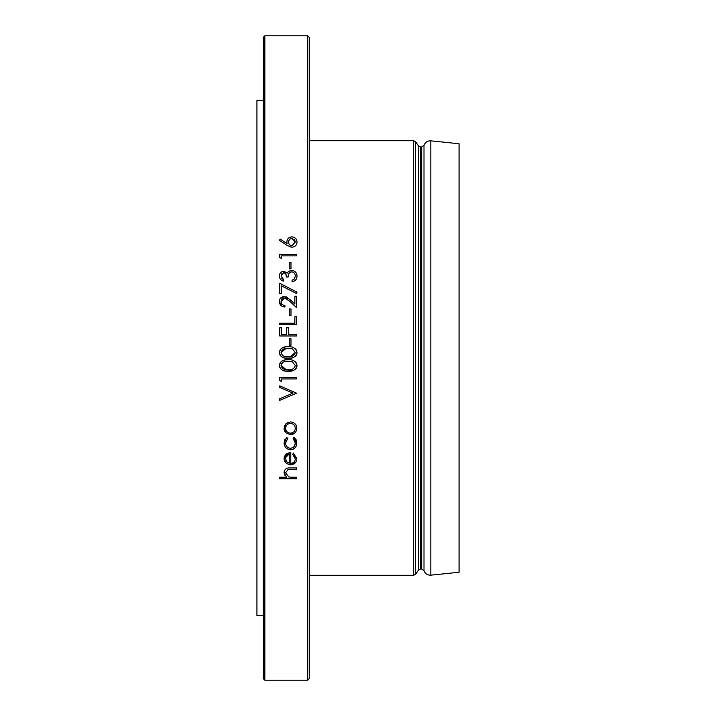 <?xml version="1.0" encoding="UTF-8"?>
<svg xmlns="http://www.w3.org/2000/svg" width="716" height="716" viewBox="0 0 716 716"><rect width="100%" height="100%" fill="white"/><g stroke="black" fill="none" stroke-linecap="round" stroke-linejoin="round"><path stroke-width="1.07" d="M307.737 680.2L307.737 35.8L264.83 35.8L264.83 680.2L307.737 680.2L309.33 678.607L309.33 37.393L307.737 35.8M284.359 470.86L284.234 473.804M284.35 474.252L284.735 475.129M286.427 477.062L284.064 472.524C284.52 469.204 286.597 467.664 290.311 467.924L290.096 467.924M285.926 468.828L284.529 470.457M291.949 477.205L288.843 476.972L285.577 472.793L288.002 469.607L296.594 469.436L296.594 467.924L290.311 467.924M289.738 477.125L289.031 477.017M292.79 454.418L295.073 457.336M296.719 459.86L296.684 457.309M289.192 464.773L290.472 464.899L295.833 462.196M284.655 461.408L286.49 463.574M292.549 463.037L290.759 463.386L290.759 452.369L286.49 453.711L284.064 458.67L284.18 459.887M286.49 453.711L285.541 454.606M284.628 455.976L284.207 457.309M290.231 452.396L289.13 452.539M293.336 462.625L292.656 463.001M295.278 443.374L293.99 446.659M293.247 447.33L292.522 447.769M291.385 448.153L290.41 448.27C287.313 447.849 285.702 446.095 285.577 442.998L287.743 438.523L286.668 437.44M294.374 439.848L294.759 440.501M295.171 441.763L295.296 442.989C295.18 446.086 293.551 447.84 290.41 448.27M296.719 444.224L296.487 440.707M296.147 439.794L293.972 437.252L293.139 438.523L295.296 442.989M291.009 449.755L292.405 449.505M293.059 449.254L294.169 448.583M295.18 447.634L295.86 446.703M296.012 446.435L296.415 445.513M284.547 440.233L284.27 444.699M285.075 446.695L285.702 447.563M285.818 447.697L286.794 448.574M287.993 449.254L289.264 449.648M285.201 438.908L284.762 439.714M285.863 441.11L286.069 440.564M289.371 448.153L288.378 447.813M286.865 446.632L285.926 445.066M285.881 444.931L285.675 444.081M289.148 434.531L294.043 433.583M288.351 422.261L286.096 423.612L284.064 428.284L284.171 429.457M284.583 430.898L285.254 432.025M285.935 432.813L290.472 434.666C294.41 434.272 296.522 432.142 296.809 428.284L296.469 426.101M296.335 430.835L296.809 428.284C296.531 424.454 294.419 422.333 290.472 421.921L286.096 423.612L285.254 424.552M284.565 425.734L284.18 427.04M296.37 425.841L295.806 424.758M294.804 423.603L294.321 423.21M292.808 422.351L291.833 422.064M285.478 371.031L292.584 370.7M295.153 369.42L296.075 368.471M296.164 368.337L296.8 367.013M296.916 366.556L296.8 364.068M279.365 364.856L279.535 366.986M279.822 367.72L281.621 369.742M282.578 370.279L285.245 370.995M285.228 359.933L283.894 360.229M281.137 361.652L279.535 364.077M279.517 364.14L279.374 364.802M296.54 363.379L296.191 362.761M296.173 362.726L295.198 361.652M293.829 360.757L292.584 360.264M285.478 358.072L291.081 358.054M291.17 358.036L292.441 357.785M295.162 356.452L296.075 355.512M296.164 355.378L296.8 354.044M296.916 353.606L296.809 351.126M279.365 351.905L279.544 354.044M279.813 354.751L281.164 356.452M282.578 357.32L285.245 358.036M288.181 346.768C283.384 346.347 280.43 348.28 279.321 352.585C280.448 356.837 283.402 358.716 288.181 358.215C292.942 358.716 295.896 356.837 297.024 352.585C295.923 348.289 292.978 346.356 288.181 346.768L287.993 346.777M285.228 346.974L283.885 347.278M281.173 348.665L279.535 351.1M279.509 351.198L279.374 351.833M296.522 350.392L296.191 349.802M296.164 349.766L295.189 348.692M293.829 347.797L292.567 347.296M281.182 274.971L281.818 273.673M282.686 279.115L281.755 278.309M280.108 278.846L280.502 279.374M282.954 280.923L283.634 281.12L283.634 279.607L281.048 276.09L283.688 272.698C285.675 273.342 286.588 274.783 286.445 277.02L288.172 277.02C287.966 274.219 289.157 272.492 291.734 271.838L292.441 271.919M284.825 271.346L282.865 271.292M281.88 271.632L280.484 272.751M279.965 273.53L279.607 274.335M279.392 275.257L279.321 276.108C279.482 278.784 280.923 280.448 283.634 281.12M288.646 271.292L287.161 273.154L286.642 272.492M297.015 276.421L297.024 276.152C296.88 272.733 295.064 270.791 291.591 270.326L288.342 271.543M290.499 270.442L290.007 270.576M293.497 281.379L292.056 281.764C295.225 281.146 296.88 279.276 297.024 276.152L296.854 274.622M295.95 272.59L294.598 271.266M293.65 270.755L292.665 270.442M295.001 280.556L295.547 280.072M295.717 279.893L296.308 279.07M291.734 271.838C294.106 272.259 295.296 273.691 295.296 276.125L294.383 278.936L293.229 279.804M292.531 271.937L293.793 272.59M293.882 272.662L294.84 273.906M295.099 274.604L295.243 275.275M288.79 273.772L289.273 273.029M289.443 272.85L290.016 272.375M290.848 271.964L291.412 271.856M284.413 272.841L284.914 273.091M285.022 273.163L285.496 273.664M285.514 273.673L285.836 274.219M285.872 274.291L286.445 277.02M289.38 246.662L291.895 247.217L287 245.328L279.321 240.308L280.233 239.144L287.035 243.592L286.901 242.464M286.919 242.751L286.874 241.784M296.907 243.207L297.024 242.115C296.863 238.992 295.144 237.238 291.868 236.853L291.466 236.871M291.036 236.924L288.414 238.213M292.826 247.118L291.895 247.217C295.108 246.868 296.818 245.167 297.024 242.115L297.006 241.722M296.97 241.408L296.746 240.37M294.195 237.372L292.352 236.88M295.61 245.686L296.397 244.612M279.75 283.276L297.024 292.137L296.308 293.444L281.478 285.836L281.478 293.65L279.75 293.65L279.75 283.276L297.024 292.137M285.245 298.053L285.845 298.214M285.997 298.277L287.223 299.02M281.093 300.997L281.916 299.181M281.988 299.091L283.67 298.062M281.307 303.119L281.048 301.615C281.236 303.987 282.534 305.285 284.932 305.526L284.771 305.508M283.438 305.204L282.22 304.461M281.656 303.79L281.343 303.208M279.696 299.476L279.321 301.543L281.791 306.117M282.82 306.645L284.932 307.039C281.486 306.734 279.616 304.9 279.321 301.543C279.535 298.447 281.2 296.755 284.324 296.451L280.099 298.697M284.324 296.451L290.061 299.574M287.635 297.561L286.078 296.737M281.478 381.538L279.75 380.554L279.75 377.439L296.594 377.439L296.594 378.952L281.478 378.952L281.478 381.538L279.75 380.554M264.83 680.2L263.237 678.607L263.237 37.393L264.83 35.8M430.817 140.837L459.063 143.737L459.063 572.263L430.817 575.163L430.817 140.837C427.497 140.712 425.223 142.198 423.997 145.285L423.997 153.645M263.237 100.285L256.937 100.285L256.937 615.715L263.237 615.715M279.321 240.308L280.233 239.144M291.868 236.853C288.736 237.193 287.071 238.858 286.874 241.847M295.296 242.035L291.958 245.704C289.792 245.436 288.673 244.254 288.602 242.16C288.646 240.012 289.765 238.75 291.958 238.365L295.296 242.035M291.958 245.704C289.792 245.436 288.673 244.254 288.602 242.16L289.094 240.164M294.204 239.314L295.252 241.435M281.478 255.854L296.594 255.854L296.594 254.341L279.75 254.341L279.75 257.456L281.478 258.449L281.478 255.854M289.255 268.813L290.982 268.813L290.982 262.333L289.255 262.333L289.255 268.813M292.056 281.764L292.056 280.26L294.383 278.936M287.161 273.154L283.697 271.185C280.896 271.641 279.437 273.279 279.321 276.108M281.048 301.615L284.458 297.963L289.622 301.15L296.594 307.683L296.594 296.236L294.867 296.236L294.867 304.076L290.365 299.861M284.932 305.526L284.932 307.039M289.255 315.461L290.982 315.461L290.982 308.981L289.255 308.981L289.255 315.461M296.594 316.749L296.594 324.742L279.75 324.742L279.75 323.229L294.867 323.229L294.867 316.749L296.594 316.749M279.75 335.974L296.594 335.974L296.594 334.462L288.387 334.462L288.387 327.767L286.66 327.767L286.66 334.462L281.478 334.462L281.478 327.767L279.75 327.767L279.75 335.974M289.255 345.255L290.982 345.255L290.982 338.784L289.255 338.784L289.255 345.255M281.048 352.532C282.086 349.319 284.458 347.895 288.172 348.28L292.405 348.916L295.296 352.532C294.276 355.78 291.895 357.168 288.172 356.702C284.476 357.186 282.095 355.798 281.048 352.532L286.096 348.406M292.405 348.916L295.296 352.532L290.249 356.613M288.172 356.702L286.337 356.64M288.181 371.174C292.942 371.667 295.896 369.796 297.024 365.545C295.923 361.249 292.978 359.316 288.181 359.727C283.384 359.307 280.43 361.24 279.321 365.545C280.448 369.796 283.402 371.676 288.181 371.174M286.096 369.572L281.048 365.491C282.086 362.269 284.458 360.855 288.172 361.24L292.405 361.875L295.296 365.491C294.276 368.74 291.895 370.127 288.172 369.662C284.476 370.145 282.095 368.758 281.048 365.491L281.665 363.54M286.328 361.329L292.405 361.875M296.594 393.2L279.75 400.325L279.75 398.705L293.023 393.093L279.75 387.481L279.75 385.861L296.594 393.2M284.064 428.284L286.105 432.974M285.577 428.293C285.845 425.358 287.483 423.738 290.481 423.433C293.462 423.729 295.064 425.349 295.296 428.293C295.082 431.22 293.479 432.84 290.481 433.153C287.492 432.858 285.854 431.238 285.577 428.293M290.481 423.433C293.462 423.729 295.064 425.349 295.296 428.293M286.955 437.252L284.064 442.891C284.243 446.954 286.4 449.245 290.544 449.782C294.553 449.263 296.639 447.008 296.809 443.016L293.972 437.252M284.064 458.67L286.364 463.476L290.472 464.899C294.446 464.541 296.558 462.482 296.809 458.705L293.408 453.022L292.71 454.365L295.296 458.893C295.117 461.596 293.605 463.091 290.759 463.386M289.255 463.225L289.255 453.881C286.865 454.606 285.639 456.173 285.577 458.589L286.731 461.766L289.255 463.225M285.684 457.56L289.255 453.881M288.002 469.607L290.803 469.436M286.606 477.205L279.321 477.205L279.321 478.718L296.594 478.718L296.594 477.205L292.146 477.205M413.597 140.703L413.597 575.297L415.584 574.259L415.584 141.741L413.597 140.703L309.33 140.703M415.584 141.741L418.52 145.939L418.52 570.061L415.584 574.259M421.688 358L421.688 569.023L423.997 570.715L423.997 145.285L421.688 146.977L421.688 358M423.997 562.355L423.997 570.715C425.223 573.802 427.497 575.288 430.817 575.163M418.52 570.061L420.507 569.023L420.507 146.977L421.688 146.977M309.33 575.297L413.597 575.297M420.507 569.023L421.688 569.023M418.52 145.939L420.507 146.977"/></g></svg>
